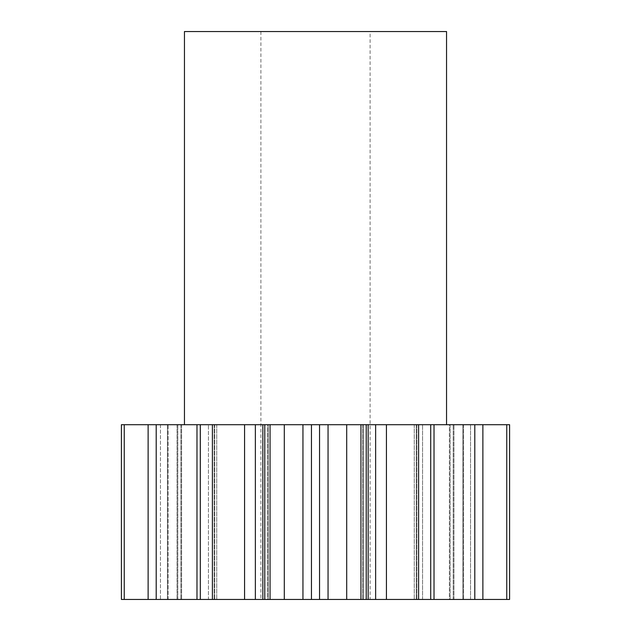<?xml version="1.0" encoding="UTF-8"?>
<svg xmlns="http://www.w3.org/2000/svg" width="631" height="631" viewBox="0 0 631 631"><rect width="100%" height="100%" fill="white"/><g stroke="black" fill="none" stroke-linecap="round" stroke-linejoin="round"><path stroke-width="0.47" stroke-dasharray="3.15 2.37" d="M370.105 31.55L260.895 31.55L370.105 31.55L370.105 599.45L260.895 599.45L370.105 599.45M260.895 31.55L260.895 599.45M446.551 424.71L184.449 424.71L446.551 424.71M267.757 599.45L264.775 599.45L264.775 424.71L268.175 424.71L268.175 599.45L264.775 599.45L267.757 599.45L267.757 424.71L264.775 424.71L268.175 424.71L267.757 424.71L267.757 599.45M212.402 599.45L200.319 599.45L200.319 424.71L214.737 424.71L200.287 424.71L216.741 424.71L196.982 424.71L196.982 599.45L216.741 599.45L200.287 599.45L200.287 424.71L244.568 424.71L244.568 599.45L212.402 599.45L212.402 424.71M216.741 424.71L216.741 599.45L216.741 424.71M196.982 599.45L124.244 599.45L124.244 424.71L177.792 424.71L167.444 424.71L167.444 599.45L180.884 599.45L167.444 599.45L167.444 424.71L148.119 424.71L196.982 424.71M181.61 424.71L181.61 599.45L181.61 424.71L177.051 424.71L181.61 424.71M121.412 424.71L160.448 424.71L160.448 599.45L168.122 599.45L168.122 424.71L168.122 599.45L121.412 599.45L160.448 599.45L160.448 424.71L168.122 424.71L124.244 424.71M168.067 599.45L168.067 424.71M262.843 424.71L262.843 599.45L268.175 599.45L268.175 424.71L244.568 424.71M264.775 424.71L270.044 424.71L270.044 599.45L264.775 599.45M208.427 599.45L214.146 599.45L208.427 599.45L208.427 424.71L208.427 599.45M121.412 599.45L124.244 599.45M244.568 599.45L255.358 599.45L255.358 424.71M262.843 599.45L255.358 599.45M270.044 599.45L284.305 599.45L284.305 424.71L302.951 424.71L302.951 599.45L284.305 599.45M302.951 599.45L311.454 599.45L311.454 424.71L302.951 424.71M319.546 599.45L346.695 599.45L346.695 424.71L319.546 424.71L319.546 599.45L311.454 599.45M346.695 599.45L360.956 599.45L360.956 424.71L366.225 424.71L362.825 424.71L366.225 424.71L363.243 424.71L363.243 599.45L366.225 599.45L360.956 599.45M363.243 599.45L368.157 599.45L368.157 424.71L362.825 424.71L363.243 424.71L363.243 599.45L362.825 599.45L366.225 599.45L363.243 599.45M375.642 599.45L418.598 599.45L418.598 424.71L375.642 424.71L375.642 599.45L368.157 599.45M418.598 599.45L434.018 599.45L434.018 424.71L418.598 424.71M416.263 599.45L430.713 599.45L414.259 599.45L416.854 599.45L414.259 599.45L416.263 599.45L416.263 424.71L416.263 599.45M506.756 599.45L506.756 424.71L470.552 424.71L509.588 424.71L509.588 599.45L434.018 599.45M506.756 424.71L449.39 424.71L449.39 599.45L453.208 599.45L449.39 599.45L449.39 424.71L482.881 424.71L434.018 424.71M462.878 599.45L462.878 424.71L470.552 424.71L462.878 424.71L462.878 599.45M375.642 424.71L368.157 424.71M346.695 424.71L360.956 424.71M319.546 424.71L311.454 424.71M270.044 424.71L284.305 424.71M148.119 424.71L177.051 424.71L148.119 424.71L148.119 599.45M156.196 599.45L156.196 424.71M430.681 599.45L430.681 424.71L430.713 599.45M474.804 599.45L474.804 424.71M482.881 599.45L482.881 424.71M184.449 31.55L446.551 31.55M214.737 424.71L214.737 599.45L214.737 424.71M177.051 424.71L177.051 599.45L177.051 424.71M180.884 424.71L180.884 599.45L180.884 424.71M214.146 424.71L214.146 599.45L214.146 424.71M416.854 424.71L416.854 599.45L416.854 424.71M422.573 599.45L422.573 424.71L422.573 599.45M453.949 599.45L453.949 424.71L453.949 599.45M450.116 424.71L450.116 599.45L450.116 424.71M453.208 599.45L453.208 424.71L453.208 599.45M463.556 424.71L463.556 599.45L463.556 424.71M470.552 599.45L470.552 424.71L470.552 599.45M386.432 599.45L386.432 424.71M328.049 599.45L328.049 424.71M177.792 599.45L177.792 424.71L177.792 599.45M462.933 599.45L462.933 424.71M366.225 599.45L366.225 424.71M362.825 424.71L362.825 599.45L362.825 424.71M414.259 424.71L414.259 599.45L414.259 424.71"/><path stroke-width="0.95" d="M446.551 424.71L446.551 31.55L184.449 31.55L184.449 424.71M270.044 599.45L264.775 599.45L264.775 424.71L270.044 424.71L270.044 599.45L284.305 599.45L284.305 424.71L270.044 424.71M212.402 424.71L212.402 599.45L200.319 599.45L200.287 424.71L264.775 424.71M121.412 599.45L200.319 599.45L200.319 424.71L121.412 424.71L121.412 599.45L121.412 424.71M255.358 424.71L255.358 599.45L262.843 599.45L262.843 424.71M255.358 599.45L244.568 599.45L244.568 424.71M212.402 599.45L244.568 599.45M506.756 424.71L509.588 424.71L509.588 599.45L506.756 599.45L506.756 424.71L434.018 424.71L434.018 599.45L474.804 599.45L474.804 424.71M474.804 599.45L506.756 599.45M434.018 599.45L418.598 599.45L418.598 424.71L386.432 424.71L386.432 599.45L418.598 599.45M386.432 599.45L375.642 599.45L375.642 424.71L386.432 424.71M368.157 599.45L360.956 599.45L360.956 424.71L368.157 424.71L368.157 599.45L375.642 599.45M360.956 599.45L346.695 599.45L346.695 424.71L328.049 424.71L328.049 599.45L346.695 599.45M328.049 599.45L319.546 599.45L319.546 424.71L328.049 424.71M284.305 424.71L311.454 424.71L311.454 599.45L319.546 599.45M311.454 599.45L302.951 599.45L302.951 424.71M284.305 599.45L302.951 599.45M264.775 599.45L262.843 599.45M311.454 424.71L319.546 424.71M360.956 424.71L346.695 424.71M368.157 424.71L375.642 424.71M434.018 424.71L430.713 424.71L430.713 599.45L430.713 424.71L418.598 424.71M156.196 599.45L156.196 424.71M148.119 599.45L148.119 424.71M124.244 599.45L124.244 424.71M482.881 599.45L482.881 424.71M196.982 599.45L196.982 424.71M366.225 599.45L366.225 424.71"/></g></svg>
